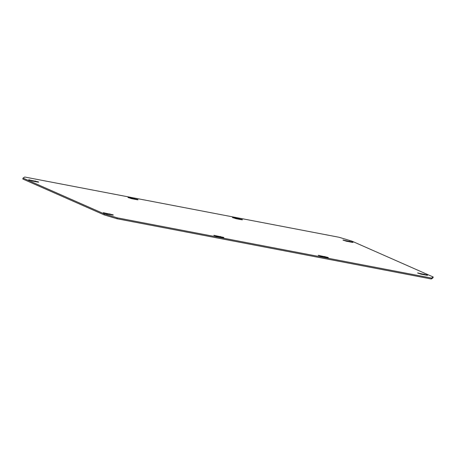 <?xml version="1.0" encoding="UTF-8"?>
<svg xmlns="http://www.w3.org/2000/svg" width="456" height="456" viewBox="0 0 456 456"><rect width="100%" height="100%" fill="white"/><g stroke="black" fill="none" stroke-linecap="round" stroke-linejoin="round"><path stroke-width="0.68" d="M352.556 242.085L353.001 242.381L352.169 242.335L346.366 241.224L342.923 240.033L352.556 242.085M112.894 214.765L113.339 215.055L112.507 215.015L106.704 213.904L103.261 212.713L112.894 214.765M242.033 219.507L242.478 219.798L241.646 219.758L235.849 218.646L232.406 217.455L242.033 219.507M223.417 237.342L223.856 237.633L223.03 237.593L217.227 236.482L213.784 235.29L223.417 237.342M137.592 199.489L138.037 199.785L137.21 199.739L131.408 198.628L127.965 197.437L137.592 199.489M427.181 275.002L427.625 275.293L426.799 275.253L420.996 274.141L417.553 272.95L427.181 275.002M38.27 181.847L38.709 182.143L37.882 182.098L32.08 180.986L28.637 179.795L38.27 181.847M327.853 257.361L328.297 257.651L327.471 257.611L321.668 256.5L318.225 255.309L327.853 257.361M23.062 178.096L24.721 177.019L339.007 237.257L351.855 241.116L433.2 276.991L432.938 277.904L431.279 278.981L116.992 218.743L104.145 214.884L22.8 179.008L23.062 178.096L104.407 213.972L117.255 217.831L116.992 218.743M104.145 214.884L104.407 213.972M431.279 278.981L431.541 278.075L117.255 217.831M431.541 278.075L433.2 276.991M324.854 256.46L324.678 257.076M319.057 255.349L318.949 255.713M29.469 179.835L29.361 180.205M35.272 180.946L35.089 181.568M424.183 274.102L424.006 274.717M418.38 272.99L418.277 273.355M128.791 197.476L128.689 197.847M134.594 198.588L134.417 199.209M220.419 236.442L220.237 237.057M214.616 235.33L214.508 235.701M239.035 218.606L238.858 219.222M233.233 217.495L233.13 217.865M109.896 213.864L109.719 214.48M104.093 212.752L103.985 213.117M343.756 240.073L343.647 240.443M349.558 241.184L349.382 241.805"/></g></svg>
